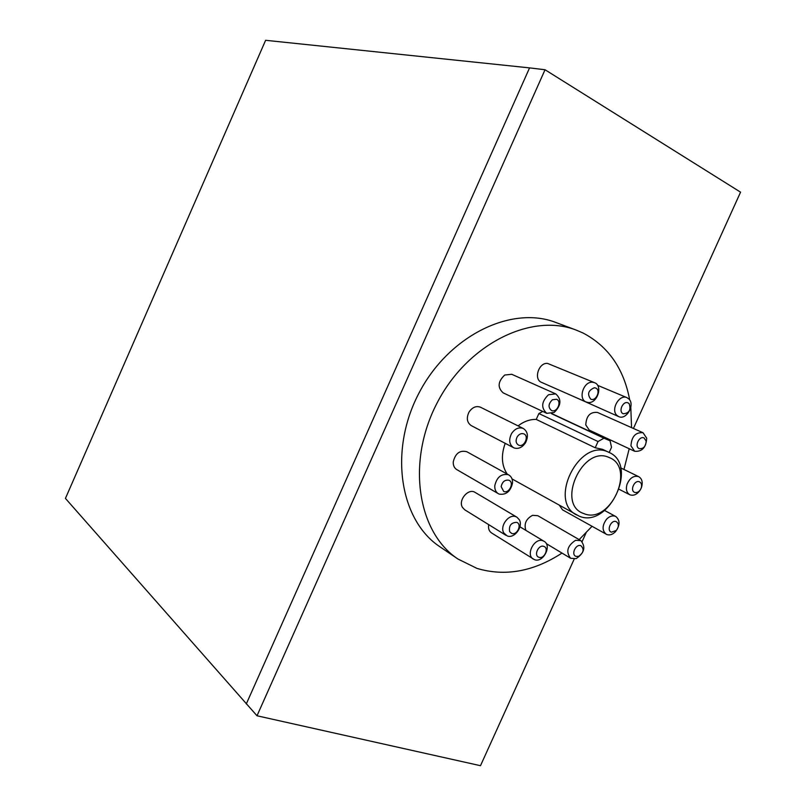 <?xml version="1.0" encoding="UTF-8"?>
<svg xmlns="http://www.w3.org/2000/svg" width="806" height="806" viewBox="0 0 806 806"><rect width="100%" height="100%" fill="white"/><g stroke="black" fill="none" stroke-linecap="round" stroke-linejoin="round"><path stroke-width="1.21" d="M633.415 428.46L740.563 192.171L545.037 69.749L257.003 715.778L480.487 765.7L574.194 559.072M582.113 541.592L586.073 532.877M257.003 715.778L65.437 498.41L265.617 40.3L529.562 67.885L246.283 703.97M545.037 69.749L529.562 67.885M525.855 530.358C523.84 523.819 526.086 518.812 532.575 515.326L537.814 515.709L580.904 540.635C585.972 547.032 584.39 553.037 576.129 558.649L570.638 558.286C565.661 551.838 567.293 545.843 575.544 540.312L580.904 540.635M498.34 493.685L456.78 469.606C454.292 468.024 453.113 465.465 453.244 461.939C455.34 453.345 459.873 449.95 466.845 451.743L508.858 474.996C511.488 476.608 512.707 479.288 512.515 483.026C510.601 491.368 506.198 495.075 499.297 494.138L498.34 493.685C495.801 492.073 494.612 489.433 494.783 485.756C496.728 477.333 501.151 473.626 508.082 474.623L508.858 474.996M606.203 534.247C601.941 530.489 602.062 525.472 606.565 519.215C609.427 516.293 612.318 515.316 615.25 516.253L615.834 516.525C620.167 520.263 620.086 525.29 615.572 531.587C612.741 534.489 609.86 535.486 606.928 534.58L562.497 509.835L559.525 505.453M618.655 416.581L616.832 415.302C610.434 409.498 619.421 393.872 626.977 397.65L628.942 399.01C635.289 404.934 626.191 420.48 618.655 416.581L572.058 395.817M513.593 447.703L471.198 425.578C466.916 422.525 466.2 418.002 469.062 412.017C472.366 407.232 476.195 405.64 480.537 407.242L523.376 428.52C527.849 431.643 528.575 436.358 525.552 442.675C522.318 447.471 518.52 449.234 514.157 447.965L513.593 447.703C509.231 444.569 508.546 439.864 511.538 433.608C514.822 428.772 518.631 427.019 522.993 428.349L523.376 428.52M506.057 535.375L464.699 509.775L462.473 507.417C457.889 500.224 468.387 487.811 475.117 492.416L516.928 517.2L519.316 519.749C523.507 526.63 514.339 538.962 507.236 535.94L503.8 532.957C499.498 526.066 508.828 513.583 515.911 516.727L516.928 517.2M576.663 514.984C547.687 501.171 579.474 437.688 608.208 452.045L609.004 452.398C638.977 465.062 608.923 529.149 579.171 516.152L512.042 478.935M507.186 474.069C501.574 465.505 500.919 455.259 505.211 443.33M518.057 425.88C523.95 421.397 530.005 419.241 536.242 419.422L595.211 447.773L602.576 449.345L609.004 452.398M542.75 411.443L538.892 413.538L536.242 419.422M546.75 413.317L503.176 392.865C497.342 387.555 497.846 381.611 504.707 375.032L511.729 374.286L555.727 393.892C561.772 399.313 561.238 405.519 554.125 412.491L546.75 413.317C540.826 407.846 541.41 401.65 548.513 394.739L555.727 393.892M586.153 402.023L541.511 382.356C533.31 379.344 538.751 362.287 547.576 363.415L594.798 382.79C603.029 386.003 597.276 403.504 588.34 402.526L586.123 402.003C577.791 398.899 583.584 381.147 592.581 382.235L594.596 382.699M533.36 559.122C525.311 554.74 534.61 537.209 543.063 540.836L544.1 541.32C552.241 545.602 543.093 563.192 534.539 559.686L491.559 532.947C489.051 531.194 488.093 528.414 488.688 524.625M634.513 451.209L589.317 430.132L585.771 424.933C586.305 415.886 590.214 411.725 597.488 412.45L643.067 432.762L646.714 438.212C646.069 447.531 642.05 451.884 634.665 451.269L630.957 445.839C631.602 436.439 635.642 432.076 643.067 432.751M562.004 553.077C533.501 571.625 505.161 576.733 476.991 568.411L458.02 559.062C417.528 532.524 406.295 462.04 436.993 403.171C467.248 344.071 531.235 312.456 576.31 330.128L583.06 333.019C608.268 346.298 623.824 368.634 629.718 400.008M630.796 407.322L631.551 427.623M629.214 448.74L623.955 469.465M592.027 526.328L579.151 539.627M639.48 481.837C641.475 482.925 642.06 484.96 641.254 487.942C639.682 491.529 637.496 493.01 634.685 492.395C629.567 490.612 634.614 479.51 639.48 481.837M640.599 489.393C637.627 494.159 634.141 495.992 630.161 494.904L629.748 494.713C626.574 492.698 625.668 489.222 627.028 484.295C629.778 478.018 633.597 475.439 638.493 476.578L638.775 476.699C642.009 478.714 642.946 482.2 641.566 487.177L641.022 488.547M551.495 410.496C547.989 407.393 548.292 403.816 552.422 399.756L556.563 399.262C562.215 401.448 556.926 413.176 551.495 410.496M590.727 399.121C586.99 394.124 588.229 390.326 594.455 387.736L595.725 388.049C601.175 390.235 595.946 401.791 590.727 399.121M543.848 546.418C549.38 548.09 544.241 559.424 538.942 557.278C533.37 555.646 538.539 544.221 543.848 546.418M644.075 437.96L646.18 441.094C645.808 446.474 643.49 448.982 639.239 448.62C634.09 446.695 639.178 435.482 644.075 437.96M580.904 545.722C584.41 549.168 583.665 552.704 578.648 556.331L576.058 556.392C570.708 554.79 575.796 543.556 580.904 545.722M503.73 491.469L501.151 486.633C502.269 481.797 504.818 479.661 508.798 480.225C514.621 482.159 509.332 493.897 503.73 491.469M616.187 521.623C619.018 523.618 619.079 526.56 616.368 530.449L611.391 532.182C606.193 530.519 611.24 519.407 616.187 521.623M628.146 402.929L629.174 403.665C631.199 409.881 629.214 413.256 623.229 413.78C617.95 411.725 623.119 400.3 628.146 402.929M518.661 445.154C515.88 443.461 515.387 440.701 517.17 436.882C519.054 434.102 521.24 433.094 523.749 433.85C529.552 435.935 524.232 447.733 518.661 445.154M511.639 533.421L509.664 531.698C508.717 525.703 511.044 522.59 516.636 522.348C522.348 524.132 517.13 535.688 511.639 533.421M609.175 452.488L611.522 447.31L610.092 440.832L603.966 438.192L598.032 441.537L595.211 447.773M538.892 413.538L598.032 441.537M551.495 413.659L603.966 438.192M551.778 413.589L610.092 440.832M609.175 457.536C636.367 467.571 610.202 525.149 583.786 513.563C555.556 504.526 582.637 444.61 609.175 457.536M458.02 559.062L440.076 546.881C399.957 520.565 388.613 451.32 418.657 393.701C448.277 335.85 511.316 305.041 555.999 322.531L576.31 330.128M638.775 476.699L620.63 467.843M544.1 541.32L519.93 526.802M615.834 516.525L604.601 510.49M626.977 397.65L597.589 385.318M629.748 494.713L619.23 489.353M570.638 558.286L546.277 543.617"/></g></svg>
